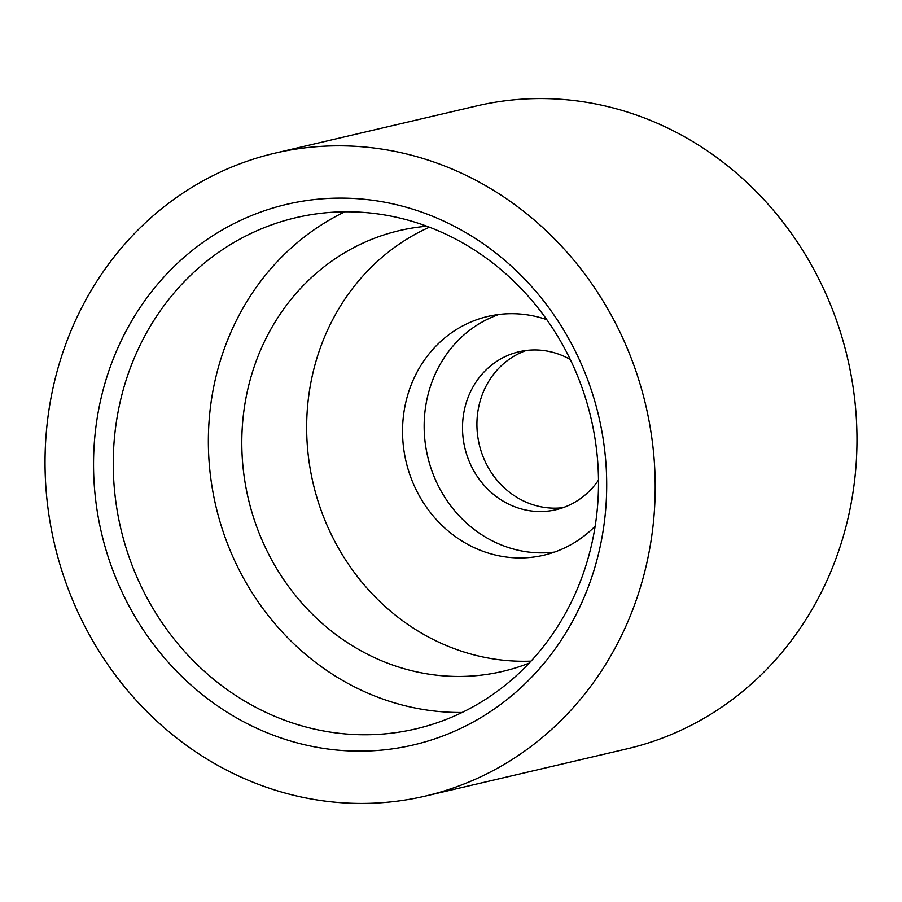 <?xml version="1.0" encoding="UTF-8"?>
<svg xmlns="http://www.w3.org/2000/svg" width="902" height="902" viewBox="0 0 902 902"><rect width="100%" height="100%" fill="white"/><g stroke="black" fill="none" stroke-linecap="round" stroke-linejoin="round"><path stroke-width="1.35" d="M462.072 712.479A262.538 241.488 76.8 0 1 306.804 655.382A262.538 241.488 76.8 0 1 344.812 211.79M529.158 663.117A226.368 208.227 76.8 0 1 502.617 671.404A226.368 208.227 76.8 0 1 277.376 569.748A226.368 208.227 76.8 0 1 282.754 310.367A226.368 208.227 76.8 0 1 399.383 230.596A226.368 208.227 76.8 0 1 426.838 226.233M531.019 661.132A226.368 208.227 76.8 0 1 332.613 537.175A226.368 208.227 76.8 0 1 347.608 295.18A226.368 208.227 76.8 0 1 429.386 227.191M274.839 153.193L476.606 105.94A330.121 303.658 76.8 0 1 805.08 254.195A330.121 303.658 76.8 0 1 797.255 632.471A330.121 303.658 76.8 0 1 627.161 748.807L425.394 796.06A330.121 303.658 76.8 0 1 96.92 647.805A330.121 303.658 76.8 0 1 104.745 269.529A330.121 303.658 76.8 0 1 274.839 153.193A330.121 303.658 76.8 0 1 603.314 301.448A330.121 303.658 76.8 0 1 595.478 679.725A330.121 303.658 76.8 0 1 425.394 796.06M197.628 690.763A277.636 255.379 76.8 0 1 143.768 302.147A277.636 255.379 76.8 0 1 502.606 258.491A277.636 255.379 76.8 0 1 556.466 647.106A277.636 255.379 76.8 0 1 197.628 690.763M500.08 268.886A262.538 241.488 76.8 0 1 593.978 533.071A262.538 241.488 76.8 0 1 415.743 728.906A262.538 241.488 76.8 0 1 211.677 677.661A262.538 241.488 76.8 0 1 117.779 413.488A262.538 241.488 76.8 0 1 296.014 217.653A262.538 241.488 76.8 0 1 500.08 268.886M563.085 507.646A81.112 74.618 76.8 0 1 541.696 506.947A81.112 74.618 76.8 0 1 477.338 432.937A81.112 74.618 76.8 0 1 526.272 350.472M598.5 480.089A81.112 74.618 76.8 0 1 555.97 509.731A81.112 74.618 76.8 0 1 527.275 510.329A81.112 74.618 76.8 0 1 462.625 432.306A81.112 74.618 76.8 0 1 518.977 351.769A81.112 74.618 76.8 0 1 547.672 351.171A81.112 74.618 76.8 0 1 570.244 359.447M595.151 526.17A122.616 112.784 76.8 0 1 543.816 555.204A122.616 112.784 76.8 0 1 500.441 556.106A122.616 112.784 76.8 0 1 402.72 438.169A122.616 112.784 76.8 0 1 487.892 316.422A122.616 112.784 76.8 0 1 531.267 315.52A122.616 112.784 76.8 0 1 546.792 319.646M554.493 552.092A122.616 112.784 76.8 0 1 522.066 551.043A122.616 112.784 76.8 0 1 424.786 439.116A122.616 112.784 76.8 0 1 498.84 314.471"/></g></svg>
